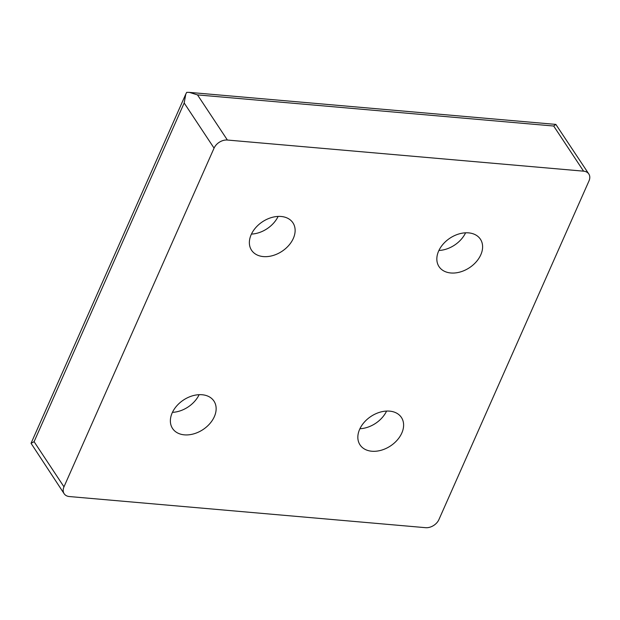 <?xml version="1.0" encoding="UTF-8"?>
<svg xmlns="http://www.w3.org/2000/svg" width="620" height="620" viewBox="0 0 620 620"><rect width="100%" height="100%" fill="white"/><g stroke="black" fill="none" stroke-linecap="round" stroke-linejoin="round"><path stroke-width="0.93" d="M202.143 394.746A24.823 17.701 146.5 0 0 176.731 405.906A24.823 17.701 146.5 0 0 172.561 428.498A24.823 17.701 146.5 0 0 203.027 429.559A24.823 17.701 146.5 0 0 213.954 401.094A24.823 17.701 146.5 0 0 202.143 394.746M389.608 411.13A24.823 17.701 146.5 0 0 364.204 422.298A24.823 17.701 146.5 0 0 360.026 444.881A24.823 17.701 146.5 0 0 390.499 445.943A24.823 17.701 146.5 0 0 401.419 417.477A24.823 17.701 146.5 0 0 389.608 411.13M281.139 216.481A24.823 17.701 146.5 0 0 255.727 227.649A24.823 17.701 146.5 0 0 251.557 250.24A24.823 17.701 146.5 0 0 282.022 251.294A24.823 17.701 146.5 0 0 292.942 222.836A24.823 17.701 146.5 0 0 281.139 216.481M468.604 232.872A24.823 17.701 146.5 0 0 443.199 244.032A24.823 17.701 146.5 0 0 439.022 266.623A24.823 17.701 146.5 0 0 469.487 267.685A24.823 17.701 146.5 0 0 480.415 239.219A24.823 17.701 146.5 0 0 468.604 232.872M589 180.9L438.914 519.591A11.028 7.866 -33.5 0 1 425.591 527.682L69.401 496.55A11.028 7.866 -33.5 0 1 64.147 493.729A11.028 7.866 -33.5 0 1 63.976 486.824L214.063 148.126A11.028 7.866 -33.5 0 1 227.385 140.035L583.575 171.167A11.028 7.866 -33.5 0 1 588.822 173.988A11.028 7.866 -33.5 0 1 589 180.9M438.906 250.472A24.823 17.701 146.5 0 0 465.589 232.81M588.822 173.988L555.846 124.403L553.691 126.031L197.501 94.899L189.371 92.38L186.698 92.372L185.799 94.085L184.179 102.998L34.092 441.688L31.047 443.3L64.147 493.729M251.441 234.089A24.823 17.701 146.5 0 0 278.117 216.427M359.918 428.73A24.823 17.701 146.5 0 0 386.593 411.068M172.445 412.346A24.823 17.701 146.5 0 0 199.129 394.684M553.691 126.031L583.575 171.167M197.501 94.899L227.385 140.035M184.179 102.998L214.063 148.126M34.092 441.688L63.976 486.824M31.047 443.3L185.799 94.085M555.846 124.403L189.371 92.38"/></g></svg>
